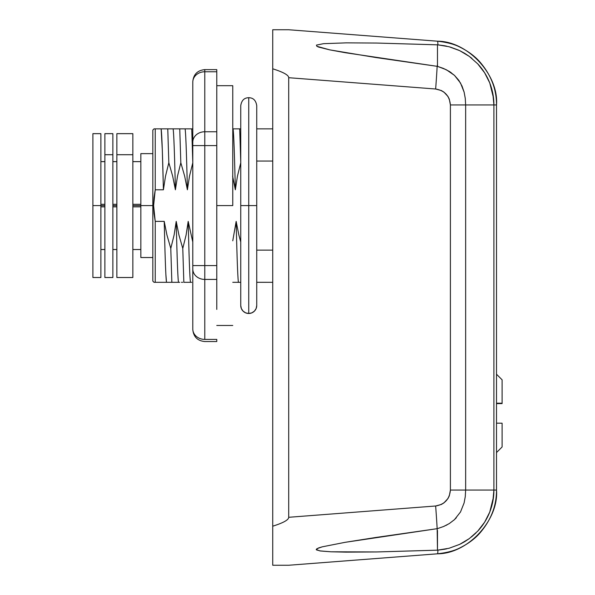 <?xml version="1.0" encoding="UTF-8"?>
<svg xmlns="http://www.w3.org/2000/svg" width="595" height="595" viewBox="0 0 595 595"><rect width="100%" height="100%" fill="white"/><g stroke="black" fill="none" stroke-linecap="round" stroke-linejoin="round"><path stroke-width="0.89" d="M155.124 282.313L154.038 282.313L155.236 282.313L155.236 221.377L154.031 213.553L153.614 205.587L152.833 205.587L152.833 281.115L152.833 130.06L152.833 205.587L153.614 205.587L154.031 197.652L155.236 189.79L163.409 189.79C162.703 159.802 161.944 134.225 161.133 128.855L161.133 128.855C161.944 134.225 162.703 159.802 163.409 189.79L165.514 176.142L168.831 162.733L172.669 176.127L175.399 189.79C174.692 159.802 173.933 134.225 173.123 128.855L167.768 128.855L168.831 162.733L167.768 128.855L161.133 128.855C161.944 134.225 162.703 159.802 163.409 189.79L162.323 150.185L161.133 128.855L155.236 128.855L155.236 189.79L155.236 128.855L154.031 128.855L152.833 130.06M152.833 281.115L154.031 282.313L178.485 282.313C177.674 276.95 176.916 251.373 176.209 221.385L174.104 235.032L170.787 248.442L171.851 282.313L170.787 248.442L166.95 235.04L164.22 221.385C164.927 251.373 165.685 276.95 166.496 282.313C165.685 276.95 164.927 251.373 164.22 221.385L155.236 221.377L155.236 282.313L166.496 282.313L165.908 274.823M272.726 128.855L256.735 128.855L272.726 128.855M256.735 161.052L272.726 161.052L256.735 161.052M240.752 128.855L239.703 128.855L240.767 162.733L239.703 128.855L233.069 128.855C233.88 134.225 234.631 159.802 235.345 189.79C234.631 159.802 233.88 134.225 233.069 128.855L240.722 128.855M232.608 176.127L235.345 189.79L237.442 176.142L240.767 162.733L237.442 176.142L235.345 189.79L232.608 176.127M155.236 128.855L192.795 128.855L191.746 128.855L192.81 162.733L191.746 128.855L179.757 128.855L180.821 162.733L184.658 176.127L187.388 189.79C186.681 159.802 185.923 134.225 185.112 128.855C185.923 134.225 186.681 159.802 187.388 189.79L189.493 176.142L192.81 162.733L189.493 176.142L187.388 189.79L184.658 176.127L180.821 162.733L179.757 128.855L173.123 128.855C173.933 134.225 174.692 159.802 175.399 189.79L177.503 176.142L180.821 162.733L177.503 176.142L175.399 189.79L172.669 176.127L168.831 162.733L165.514 176.142L163.409 189.79L155.236 189.79L153.614 205.587L155.236 221.377L164.22 221.377L164.77 242.864M236.661 128.855L238.781 128.855M188.704 128.855L190.824 128.855M176.715 128.855L178.835 128.855M180.776 128.855L182.189 128.855M183.848 128.855L184.8 128.855M164.733 128.855L166.853 128.855M168.779 128.855L170.2 128.855M171.858 128.855L172.81 128.855M239.666 282.313L238.751 282.313M237.799 282.313L236.141 282.313M234.728 282.313L232.786 282.313M191.716 282.313L190.794 282.313M189.842 282.313L188.184 282.313M186.77 282.313L184.829 282.313M179.727 282.313L178.805 282.313M177.853 282.313L176.194 282.313M174.781 282.313L172.84 282.313M167.738 282.313L166.816 282.313M236.155 221.385L232.764 240.811L236.155 221.385C236.862 251.373 237.621 276.95 238.424 282.313C237.621 276.95 236.862 251.373 236.155 221.385L238.885 235.04L236.155 221.385M232.764 282.313L240.752 282.313L232.764 282.313M164.22 221.385L166.95 235.04L170.787 248.442L174.104 235.032L176.209 221.385L178.939 235.04L182.777 248.442L186.094 235.032L188.198 221.385L192.795 242.009L188.198 221.385L186.094 235.032L182.777 248.442L183.84 282.313L190.474 282.313C189.664 276.95 188.905 251.373 188.198 221.385C188.905 251.373 189.664 276.95 190.474 282.313L183.84 282.313L182.777 248.442L178.939 235.04L176.209 221.385C176.916 251.373 177.674 276.95 178.485 282.313L166.496 282.313M233.679 128.855L235.382 128.855M185.722 128.855L187.432 128.855M173.733 128.855L175.443 128.855M161.743 128.855L163.454 128.855M256.735 282.305L272.726 282.313L256.735 282.313M182.71 282.313L181.438 282.313M170.72 282.313L169.449 282.313M240.752 242.016L238.885 235.04L240.752 242.009M272.726 250.123L256.735 250.123L272.726 250.123M443.26 68.358L437.481 66.372L375.713 57.507L329.808 49.876L318.593 47.072L316.89 46.306L316.436 45.116L323.502 43.673L346.156 42.862L376.561 43.041L346.156 42.862L376.561 43.041L437.898 44.856A47.957 1.837 -85.6 0 0 437.481 41.196L288.709 29.75L272.726 29.75L272.726 565.25L288.709 565.25L437.481 553.804C447.276 552.681 454.915 550.62 460.404 547.623C468.183 543.704 474.542 538.996 479.488 533.499C490.905 520.432 496.58 505.951 496.513 490.057L496.513 104.943C496.58 89.049 490.905 74.568 479.488 61.501C474.542 56.004 468.183 51.296 460.404 47.377C454.915 44.38 447.276 42.319 437.481 41.196L288.709 29.75L272.726 29.75L272.726 526.196C278.043 524.522 282.037 522.938 284.708 521.451C287.378 519.963 288.709 518.58 288.709 517.293L288.709 77.707C288.709 76.42 287.378 75.037 284.708 73.549C282.037 72.062 278.043 70.478 272.726 68.804C283.369 72.166 288.701 75.126 288.709 77.707L435.644 89.005L441.371 90.552L443.922 92.099L447.961 96.45L449.299 99.112L450.4 104.943L450.4 490.057L465.647 490.057L465.647 104.943L450.4 104.943L450.4 490.057L449.299 495.888L447.961 498.551L443.922 502.901L441.371 504.448L435.644 505.995L288.709 517.293L288.709 77.707L435.644 89.005A47.957 1.837 -85.6 0 0 437.161 66.328L345.331 52.717M460.404 547.623C454.915 550.62 447.276 552.681 437.481 553.804A47.957 1.837 -94.4 0 0 437.898 550.144L437.481 550.174L437.898 550.144A47.957 1.837 85.6 0 1 437.481 553.804C467.707 553.871 498.9 520.194 496.513 490.057C496.58 505.951 490.905 520.432 479.488 533.499C474.542 538.996 468.183 543.704 460.404 547.623M460.709 543.86L464.621 541.718L459.645 544.38L449.091 548.255L437.481 550.174L376.561 551.959L346.156 552.138L376.561 551.959L331.006 551.796L320.534 550.992L316.436 549.884L316.89 548.694L322.274 546.827L345.055 542.335L437.161 528.672A47.957 1.837 -94.4 0 0 435.644 505.995L288.709 517.293C288.701 519.874 283.369 522.834 272.726 526.196L272.726 560.081M272.726 551.26L272.726 549.267M456.313 517.776L453.933 520.127M447.001 524.894L446.012 525.4M443.87 526.389L449.307 523.57L454.483 519.621L460.5 511.99L464.107 502.946L465.283 496.557L465.64 490.057L465.283 496.557L464.107 502.946L460.5 511.99L454.483 519.621L449.307 523.57L443.587 526.508L437.481 528.628L443.587 526.508M446.689 548.843L438.009 550.13L445.298 549.133M471.389 537.017L475.97 532.956M479.072 529.662L481.035 527.289M481.11 527.192L482.24 525.712M486.055 519.807L487.484 517.137M487.84 516.423L489.254 513.292M489.797 511.938L493.508 496.989M479.488 61.501C490.905 74.568 496.58 89.049 496.513 104.943L493.902 104.943L493.902 490.057L496.513 490.057L496.513 104.943C498.9 74.806 467.707 41.129 437.481 41.196C447.276 42.319 454.915 44.38 460.404 47.377C468.183 51.296 474.542 56.004 479.488 61.501M446.019 69.608L437.593 66.402M449.589 71.608L451.3 72.769M462.04 86.074L458.745 80.251L454.483 75.379L459.169 80.861M464.152 92.232L460.523 83.055M493.508 98.004L489.797 83.062M481.072 67.756L479.064 65.331M471.932 58.422L470.154 57.016M469.343 56.413L464.621 53.282L469.343 56.413L477.74 63.866C482.872 69.362 486.866 75.691 489.722 82.861C492.519 90.061 493.91 97.424 493.91 104.943L492.853 93.72L489.722 82.861L484.642 72.828L477.74 63.866L469.343 56.413L459.645 50.62L464.621 53.282M445.298 45.867L438.069 44.87M438.009 44.87L446.696 46.165M450.326 47.087L458.723 50.196M465.305 98.621L464.078 91.935M345.055 52.665L329.808 49.876L316.897 46.306M316.89 46.306L316.436 45.116L323.479 43.68M272.726 565.25L288.709 565.25L437.481 553.804M437.481 66.365L437.481 64.453L437.161 66.328A47.957 1.837 94.4 0 1 435.644 89.005C444.636 90.544 449.56 95.855 450.4 104.943L465.647 104.943L465.647 490.057L450.4 490.057C449.56 499.146 444.636 504.456 435.644 505.995A47.957 1.837 85.6 0 1 437.161 528.672L437.481 550.167M376.561 551.959L437.898 550.144L449.091 548.255L459.645 544.38L469.343 538.587L477.74 531.134L484.642 522.172L489.722 512.139L492.853 501.28L493.91 490.057C493.91 497.576 492.519 504.939 489.722 512.139C486.866 519.309 482.872 525.638 477.74 531.134L469.343 538.587L464.621 541.718M496.513 490.057L465.64 490.057M496.513 104.943L484.129 104.943L493.902 104.943L493.902 490.057M465.647 104.943L470.124 104.943L465.647 104.943M484.129 490.057L470.124 490.057M346.156 552.138L331.006 551.796L319.805 550.888L316.205 549.482L318.593 547.928L322.274 546.827L345.055 542.335L375.713 537.493L437.481 528.635M437.481 530.547L437.481 548.888M465.283 98.443L465.64 104.943L465.283 98.443L464.107 92.054L461.965 85.911M460.5 83.01L454.483 75.379L449.307 71.43L443.587 68.492M437.481 41.196A47.957 1.837 94.4 0 1 437.898 44.856L449.091 46.745L459.645 50.62L449.091 46.745L437.898 44.856L437.481 44.826L437.481 46.113L437.481 44.826L376.561 43.041M484.129 104.943L470.124 104.943M458.745 80.251L454.483 75.379L446.503 69.846M437.481 64.453L437.481 46.113L437.481 64.453M323.502 43.673L346.156 42.862M294.822 30.219L288.709 29.75L294.822 30.219M303.48 30.888L304.692 30.977M140.844 204.316L132.856 204.316L140.844 204.316M116.865 204.316L112.871 204.316L116.865 204.316M104.876 204.316L100.882 204.316L104.876 204.316M92.894 277.515L92.894 133.652L92.894 205.587L100.882 205.587L100.882 133.652L100.882 205.587L104.876 205.587L92.894 205.587L92.894 277.515L100.882 277.515L100.882 205.587L100.882 277.515M104.876 277.515L104.876 133.652L104.876 154.722L112.871 154.722L112.871 133.652L112.871 205.587L116.865 205.587L112.871 205.587L112.871 277.515L112.871 154.722L104.876 154.722L104.876 277.515L112.871 277.515M116.865 277.515L116.865 133.652L116.865 154.722L132.856 154.722L132.856 133.652L132.856 205.587L140.844 205.587L140.844 257.538L140.844 205.587L152.833 205.587L132.856 205.587L132.856 277.515L132.856 154.722L116.865 154.722L116.865 277.515L132.856 277.515M140.844 153.636L140.844 205.587L140.844 153.636L152.833 153.636M140.844 249.528L132.856 249.528M116.865 249.528L112.871 249.528M104.876 249.528L100.882 249.528M100.882 206.859L104.876 206.859L100.882 206.859M112.871 206.859L116.865 206.859L112.871 206.859M132.856 206.859L140.844 206.859L132.856 206.859M100.882 161.647L104.876 161.647L100.882 161.647M112.871 161.647L116.865 161.647L112.871 161.647M132.856 161.647L140.844 161.647L132.856 161.647M232.764 205.587L216.773 205.587L232.764 205.587L232.764 85.695L232.764 205.587M216.773 309.415L216.773 205.587L216.773 265.571L204.784 265.571L204.784 279.419L216.773 279.419L216.773 309.415M192.795 82.147L192.795 81.612C193.516 74.338 197.51 70.344 204.784 69.622L204.784 71.764A11.989 10.383 180 0 0 192.795 82.147L192.795 81.612L192.795 82.147A11.989 10.383 -0 0 1 204.784 71.764L204.784 131.755A11.989 10.383 180 0 0 192.795 142.138L192.795 82.147L192.795 142.138A11.989 10.383 0 0 1 204.784 131.755L204.784 145.596L192.795 145.596L192.795 142.138L192.795 145.596L204.784 145.596L204.784 265.571L192.795 265.571L192.795 145.596L192.795 265.571L204.784 265.571L204.784 279.419A11.989 10.383 180 0 1 192.795 269.037L192.795 265.571L192.795 269.037A11.989 10.383 0 0 0 204.784 279.419L204.784 339.403A11.989 10.383 180 0 1 192.795 329.02L192.795 269.037L192.795 329.02A11.989 10.383 0 0 0 204.784 339.403L216.773 339.403L216.773 341.545L216.773 339.403L204.784 339.403L204.784 279.419L216.773 279.419L216.773 265.571L204.784 265.571L204.784 145.596L216.773 145.596L216.773 205.587L216.773 131.755L204.784 131.755L204.784 145.596L216.773 145.596L216.773 131.755L204.784 131.755L204.784 71.764L216.773 71.764L216.773 69.622L204.784 69.622L204.784 71.764L216.773 71.764L216.773 101.76L216.773 69.622M216.773 101.76L216.773 131.755L216.773 101.76M216.773 341.545L204.784 341.545C197.51 340.831 193.516 336.829 192.795 329.556L192.795 329.422M502.106 403.589L502.106 379.826L502.106 403.589L496.513 403.618L502.106 403.589M496.513 403.179L502.106 403.217L496.513 403.187M502.106 446.957L502.106 423.201L496.513 423.164L502.106 423.201L502.106 446.964L496.513 452.557M240.752 305.495L241.362 308.552L243.095 311.148L245.69 312.873L248.747 313.483A7.995 7.995 0 0 1 240.752 305.495L240.752 205.587L248.747 205.587L248.747 97.684L248.747 205.587L240.752 205.587L240.752 105.679C241.86 98.458 246.181 97.818 248.747 97.684C251.313 97.818 255.634 98.458 256.735 105.679L256.735 205.587L248.747 205.587L248.747 313.483A7.995 7.995 0 0 0 256.735 305.495L256.133 308.552L254.4 311.148L251.804 312.873L248.747 313.483L248.747 97.684L248.747 205.587L256.735 205.587L256.735 305.495M152.833 257.538L140.844 257.538M100.882 161.624L104.876 161.624M112.871 161.624L116.865 161.624M132.856 161.624L140.844 161.624M216.773 325.472L232.764 325.472M216.773 85.695L232.764 85.695M496.513 374.225L502.106 379.826M116.865 133.652L132.856 133.652M104.876 133.652L112.871 133.652M92.894 133.652L100.882 133.652"/></g></svg>

